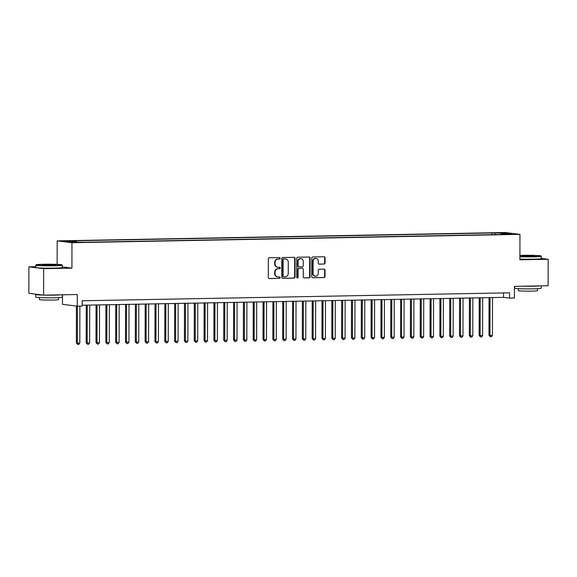 <?xml version="1.0" encoding="UTF-8"?>
<svg xmlns="http://www.w3.org/2000/svg" width="577" height="577" viewBox="0 0 577 577"><rect width="100%" height="100%" fill="white"/><g stroke="black" fill="none" stroke-linecap="round" stroke-linejoin="round"><path stroke-width="0.87" d="M280.198 258.294A0.728 0.671 97.1 0 0 279.528 257.58L269.279 257.775A1.039 0.966 97.1 0 0 268.319 258.828L268.283 277.544A1.039 0.966 97.1 0 0 269.243 278.568L279.492 278.374A0.728 0.671 97.1 0 0 279.585 276.924A0.728 0.671 97.1 0 0 279.492 276.917L278.172 276.946A3.332 3.08 97.1 0 1 275.085 273.678L275.092 272.113A3.332 3.08 97.1 0 1 278.186 268.731L279.506 268.709A0.728 0.671 97.1 0 0 279.6 267.252A0.728 0.671 97.1 0 0 279.513 267.252L278.186 267.274A3.332 3.08 97.1 0 1 275.106 264.006L275.106 262.448A3.332 3.08 97.1 0 1 278.201 259.066L279.528 259.037A0.728 0.671 97.1 0 0 280.198 258.294M277.775 267.252L277.378 267.201A3.332 3.08 97.1 0 1 274.702 263.956L274.71 262.398A3.332 3.08 97.1 0 1 277.804 259.015L279.124 258.986A0.728 0.671 97.1 0 0 279.391 257.587M268.932 278.518L279.095 278.323A0.728 0.671 97.1 0 0 279.355 276.924M277.761 276.924L277.364 276.873A3.332 3.08 97.1 0 1 274.688 273.628L274.695 272.063A3.332 3.08 97.1 0 1 277.782 268.68L279.109 268.658A0.728 0.671 97.1 0 0 279.376 267.252M498.312 232.791L502.985 232.957L498.312 232.791M324.094 264.078A1.039 0.966 97.1 0 0 325.06 263.025L325.067 257.775A1.039 0.966 97.1 0 0 324.101 256.751L312.727 256.96A1.039 0.966 97.1 0 0 311.76 258.02L311.724 276.736A1.039 0.966 97.1 0 0 312.691 277.753L324.065 277.544A1.039 0.966 97.1 0 0 325.031 276.484L325.046 270.144A1.039 0.966 97.1 0 0 324.079 269.12L319.211 269.214A1.039 0.966 97.1 0 0 318.244 270.274L318.244 273.419A2.784 2.575 97.1 0 1 315.316 276.224A2.784 2.575 97.1 0 1 313.08 273.512L313.102 261.193A2.784 2.575 97.1 0 1 316.03 258.381A2.784 2.575 97.1 0 1 318.266 261.092L318.259 263.148A1.039 0.966 97.1 0 0 319.218 264.172L323.69 264.028A1.039 0.966 97.1 0 0 324.656 262.975L324.671 257.724A1.039 0.966 97.1 0 0 324.022 256.751M35.803 266.689L28.893 266.819L43.672 268.673L43.621 295.15L77.275 294.522L77.253 306.171L82.165 306.084L82.172 300.783L509.534 292.813L509.52 298.107L514.432 298.013L514.453 286.365L548.107 285.738L548.15 259.261L541.248 258.395M43.672 268.673L71.916 268.146L71.959 242.722L519.949 234.37L519.906 259.787L548.15 259.261M295.078 258.33A1.039 0.966 97.1 0 0 294.111 257.313L282.737 257.522A1.039 0.966 97.1 0 0 281.771 258.583L281.735 277.292A1.039 0.966 97.1 0 0 282.701 278.316L294.075 278.1A1.039 0.966 97.1 0 0 295.042 277.047L295.078 258.33L294.674 258.28A1.039 0.966 97.1 0 0 294.032 257.313M297.732 257.241L309.106 257.032A1.039 0.966 97.1 0 1 310.073 258.049L310.037 276.765A1.039 0.966 97.1 0 1 309.07 277.825L304.202 277.912A1.039 0.966 97.1 0 1 303.242 276.895L303.257 269.3A1.039 0.966 97.1 0 0 302.29 268.283L299.059 268.341A1.039 0.966 97.1 0 0 298.093 269.401L298.078 277.299A0.728 0.671 97.1 0 1 297.314 278.035A0.728 0.671 97.1 0 1 296.729 277.328L296.766 258.301A1.039 0.966 97.1 0 1 297.732 257.241M43.621 295.15L28.85 293.304L28.893 266.819M67.48 241.186L62.951 241.027L67.48 241.186M71.959 242.722L57.188 240.876L505.178 232.517L519.949 234.37M491.993 234.666L491.993 232.985L73.481 240.797L76.272 241.143L76.582 242.015M491.993 232.985L505.596 233.137L511.669 233.894L500.858 234.096L503.656 234.45L85.136 242.253L71.534 242.109L65.468 241.345L76.272 241.143M62.496 294.797L62.475 304.324L77.253 306.171M57.145 264.367L57.188 240.876M82.165 305.219L503.533 297.357L509.52 298.107M503.541 292.921L503.533 297.357M500.858 234.096L500.699 234.5M495.246 234.601L494.792 233.339M505.596 233.137L505.142 234.017M71.916 268.146L62.309 266.942M282.384 278.265L293.679 278.049A1.039 0.966 97.1 0 0 294.645 276.996L294.674 258.28M283.79 258.958A0.728 0.671 97.1 0 0 283.119 259.7L283.091 276.123A0.728 0.671 97.1 0 0 283.761 276.837L285.161 276.816A3.332 3.08 97.1 0 0 288.255 273.426L288.269 262.203A3.332 3.08 97.1 0 0 285.189 258.929L283.394 258.907A0.728 0.671 97.1 0 0 282.716 259.65L283.119 259.7M283.581 276.816L283.365 276.787A0.728 0.671 97.1 0 1 282.687 276.073L282.716 259.65M285.601 258.95L285.197 258.907A3.332 3.08 97.1 0 0 284.793 258.885L285.189 258.929M283.394 258.907L284.793 258.885M303.884 277.862L308.673 277.775A1.039 0.966 97.1 0 0 309.64 276.715L309.669 258.006A1.039 0.966 97.1 0 0 309.027 257.032M302.146 268.262A1.039 0.966 97.1 0 0 301.894 268.233L298.662 268.291A1.039 0.966 97.1 0 0 297.696 269.351L297.682 277.248L298.078 277.299M297.119 277.977A0.728 0.671 97.1 0 0 297.682 277.248M303.264 261.424A2.784 2.575 97.1 0 0 301.035 258.712A2.784 2.575 97.1 0 0 298.107 261.525L298.1 265.867A1.039 0.966 97.1 0 0 299.066 266.884L302.29 266.826A1.039 0.966 97.1 0 0 303.257 265.766L303.264 261.424M301.035 258.712L300.631 258.662A2.784 2.575 97.1 0 0 297.71 261.475L298.107 261.525M298.662 266.834A1.039 0.966 97.1 0 1 297.703 265.817L297.71 261.475M318.908 264.122L323.69 264.028M316.03 258.381L315.626 258.33A2.784 2.575 97.1 0 0 312.705 261.143L313.102 261.193M315.316 276.224L314.919 276.174A2.784 2.575 97.1 0 1 312.684 273.462L312.705 261.143M312.373 277.703L323.668 277.494A1.039 0.966 97.1 0 0 324.635 276.433L324.649 270.094A1.039 0.966 97.1 0 0 324 269.127M76.424 306.07L76.359 343.034L77.354 343.156L79.814 343.113L79.878 306.127M77.419 306.171L77.354 343.156L77.794 344.483L76.359 343.034M79.814 343.113L78.775 344.462L77.794 344.483M44.191 264.252A12.939 0.649 0.1 0 0 36.135 264.807A12.939 0.649 0.1 0 0 53.928 265.47A12.939 0.649 0.1 0 0 61.984 264.85A12.939 0.649 0.1 0 0 44.191 264.252M61.984 264.85L62.302 265.168A13.257 0.664 -179.9 0 1 62.316 265.204A13.257 0.664 -179.9 0 1 54.05 265.802A13.257 0.664 -179.9 0 1 35.803 265.153A13.257 0.664 -179.9 0 1 35.817 265.124L36.135 264.807M46.622 264.554L55.522 264.886L42.597 264.865L46.622 264.554M54.512 265.045L43.607 265.023M62.266 294.804L62.258 297.184A13.257 0.664 -179.9 0 1 53.993 297.79A13.257 0.664 -179.9 0 1 35.745 297.141L35.752 294.494A13.257 0.664 -179.9 0 1 36.56 294.263M60.938 294.825A13.257 0.664 -179.9 0 1 54 295.143A13.257 0.664 -179.9 0 1 44.487 295.135M43.275 295.107A13.257 0.664 -179.9 0 1 35.752 294.494M58.544 297.645L58.544 299.614A9.542 0.476 -179.9 0 1 52.594 300.047A9.542 0.476 -179.9 0 1 39.452 299.586L39.46 297.609M62.316 265.204L62.309 267.533A13.257 0.664 -179.9 0 1 54.043 268.132A13.257 0.664 -179.9 0 1 35.796 267.483L35.803 265.153M519.913 256.419A12.939 0.649 0.1 0 0 532.867 256.534A12.939 0.649 0.1 0 0 540.916 255.914A12.939 0.649 0.1 0 0 523.123 255.315A12.939 0.649 0.1 0 0 519.913 255.402M540.916 255.914L541.233 256.231A13.257 0.664 -179.9 0 1 541.255 256.267A13.257 0.664 -179.9 0 1 532.989 256.866A13.257 0.664 -179.9 0 1 519.913 256.758M525.56 255.618L534.453 255.95L521.536 255.928L525.56 255.618M533.444 256.109L522.546 256.094M541.197 285.867L541.197 288.255A13.257 0.664 -179.9 0 1 532.932 288.853A13.257 0.664 -179.9 0 1 514.684 288.204L514.684 286.365M539.877 285.889A13.257 0.664 -179.9 0 1 532.939 286.206A13.257 0.664 -179.9 0 1 523.426 286.199M537.483 288.709L537.483 290.685A9.542 0.476 -179.9 0 1 531.532 291.118A9.542 0.476 -179.9 0 1 518.391 290.649L518.391 288.673M541.255 256.267L541.248 258.597A13.257 0.664 -179.9 0 1 532.982 259.196A13.257 0.664 -179.9 0 1 519.906 259.087M86.247 305.146L86.182 342.846L87.177 342.976L89.637 342.926L89.702 305.082M87.25 305.125L87.177 342.976L87.617 344.296L86.182 342.846M89.637 342.926L88.598 344.281L87.617 344.296M96.07 304.959L96.006 342.666L99.46 342.745L99.525 304.894M97.073 304.945L97.008 342.788L97.441 344.116L96.006 342.666M99.46 342.745L98.422 344.094L97.441 344.116M105.894 304.779L105.829 342.478L106.832 342.608L109.284 342.558L109.349 304.714M106.896 304.757L106.832 342.608L107.264 343.935L105.829 342.478M109.284 342.558L108.245 343.914L107.264 343.935M115.725 304.591L115.652 342.298L119.107 342.377L119.172 304.526M116.72 304.577L116.655 342.421L117.088 343.748L115.652 342.298M119.107 342.377L118.069 343.733L117.088 343.748M125.548 304.411L125.483 342.118L128.931 342.197L129.003 304.346M126.543 304.389L126.478 342.24L126.911 343.567L125.483 342.118M128.931 342.197L127.892 343.546L126.911 343.567M135.371 304.223L135.306 341.93L136.302 342.06L138.761 342.01L138.826 304.166M136.367 304.209L136.302 342.06L136.735 343.38L135.306 341.93M138.761 342.01L137.723 343.365L136.735 343.38M145.195 304.043L145.13 341.75L148.585 341.829L148.65 303.978M146.19 304.021L146.125 341.873L146.558 343.2L145.13 341.75M148.585 341.829L147.546 343.178L146.558 343.2M155.018 303.863L154.953 341.562L155.949 341.692L158.408 341.642L158.473 303.798M156.014 303.841L155.949 341.692L156.389 343.019L154.953 341.562M158.408 341.642L157.37 342.998L156.389 343.019M164.842 303.675L164.777 341.382L168.232 341.461L168.296 303.61M165.844 303.661L165.772 341.505L166.212 342.832L164.777 341.382M168.232 341.461L167.193 342.817L166.212 342.832M174.665 303.495L174.6 341.202L178.055 341.281L178.12 303.43M175.668 303.473L175.603 341.324L176.035 342.651L174.6 341.202M178.055 341.281L177.016 342.63L176.035 342.651M184.489 303.307L184.424 341.014L185.426 341.144L187.878 341.094L187.943 303.242M185.491 303.293L185.426 341.144L185.859 342.464L184.424 341.014M187.878 341.094L186.84 342.45L185.859 342.464M194.319 303.127L194.247 340.834L197.702 340.913L197.774 303.062M195.314 303.105L195.25 340.957L195.682 342.284L194.247 340.834M197.702 340.913L196.663 342.262L195.682 342.284M204.143 302.947L204.078 340.646L205.073 340.776L207.525 340.726L207.597 302.882M205.138 302.925L205.073 340.776L205.506 342.103L204.078 340.646M207.525 340.726L206.487 342.082L205.506 342.103M213.966 302.759L213.901 340.466L217.356 340.545L217.421 302.694M214.961 302.745L214.896 340.589L215.329 341.916L213.901 340.466M217.356 340.545L216.317 341.901L215.329 341.916M223.789 302.579L223.725 340.286L227.179 340.365L227.244 302.514M224.785 302.557L224.72 340.408L225.16 341.735L223.725 340.286M227.179 340.365L226.141 341.714L225.16 341.735M233.613 302.391L233.548 340.098L237.003 340.178L237.068 302.326M234.608 302.377L234.543 340.221L234.983 341.548L233.548 340.098M237.003 340.178L235.964 341.534L234.983 341.548M243.436 302.211L243.371 339.918L246.826 339.997L246.891 302.146M244.439 302.189L244.367 340.041L244.807 341.368L243.371 339.918M246.826 339.997L245.788 341.346L244.807 341.368M253.26 302.031L253.195 339.73L254.197 339.86L256.65 339.81L256.715 301.966M254.262 302.009L254.197 339.86L254.63 341.18L253.195 339.73M256.65 339.81L255.611 341.166L254.63 341.18M263.083 301.843L263.018 339.55L266.473 339.629L266.538 301.778M264.086 301.829L264.021 339.673L264.454 341L263.018 339.55M266.473 339.629L265.434 340.978L264.454 341M272.914 301.663L272.842 339.363L273.844 339.492L276.296 339.442L276.369 301.598M273.909 301.641L273.844 339.492L274.277 340.819L272.842 339.363M276.296 339.442L275.258 340.798L274.277 340.819M282.737 301.475L282.672 339.182L286.127 339.262L286.192 301.41M283.733 301.461L283.668 339.305L284.1 340.632L282.672 339.182M286.127 339.262L285.081 340.618L284.1 340.632M292.561 301.295L292.496 339.002L295.951 339.081L296.015 301.23M293.556 301.273L293.491 339.125L293.924 340.452L292.496 339.002M295.951 339.081L294.912 340.43L293.924 340.452M302.384 301.107L302.319 338.814L303.314 338.944L305.774 338.894L305.839 301.05M303.379 301.093L303.314 338.944L303.754 340.264L302.319 338.814M305.774 338.894L304.735 340.25L303.754 340.264M312.207 300.927L312.143 338.634L315.597 338.713L315.662 300.862M313.21 300.905L313.138 338.757L313.578 340.084L312.143 338.634M315.597 338.713L314.559 340.062L313.578 340.084M322.031 300.747L321.966 338.447L322.961 338.576L325.421 338.526L325.486 300.682M323.033 300.725L322.961 338.576L323.401 339.903L321.966 338.447M325.421 338.526L324.382 339.882L323.401 339.903M331.854 300.559L331.789 338.266L335.244 338.346L335.309 300.494M332.857 300.545L332.792 338.389L333.225 339.716L331.789 338.266M335.244 338.346L334.206 339.702L333.225 339.716M341.678 300.379L341.613 338.086L345.068 338.165L345.133 300.314M342.68 300.357L342.615 338.209L343.048 339.536L341.613 338.086M345.068 338.165L344.029 339.514L343.048 339.536M351.508 300.191L351.436 337.898L352.439 338.028L354.891 337.978L354.963 300.127M352.504 300.177L352.439 338.028L352.872 339.348L351.436 337.898M354.891 337.978L353.852 339.334L352.872 339.348M361.332 300.011L361.267 337.718L364.722 337.797L364.787 299.946M362.327 299.99L362.262 337.841L362.695 339.168L361.267 337.718M364.722 337.797L363.683 339.146L362.695 339.168M371.155 299.831L371.09 337.531L372.086 337.66L374.545 337.61L374.61 299.766M372.151 299.809L372.086 337.66L372.518 338.987L371.09 337.531M374.545 337.61L373.507 338.966L372.518 338.987M380.979 299.643L380.914 337.35L384.369 337.43L384.433 299.578M381.974 299.629L381.909 337.473L382.349 338.8L380.914 337.35M384.369 337.43L383.33 338.786L382.349 338.8M390.802 299.463L390.737 337.17L394.192 337.249L394.257 299.398M391.805 299.441L391.733 337.293L392.172 338.62L390.737 337.17M394.192 337.249L393.153 338.598L392.172 338.62M400.626 299.275L400.561 336.982L404.015 337.062L404.08 299.211M401.628 299.261L401.563 337.105L401.996 338.432L400.561 336.982M404.015 337.062L402.977 338.418L401.996 338.432M410.449 299.095L410.384 336.802L413.839 336.881L413.904 299.03M411.451 299.074L411.387 336.925L411.819 338.252L410.384 336.802M413.839 336.881L412.8 338.23L411.819 338.252M420.272 298.915L420.207 336.615L421.21 336.744L423.662 336.694L423.727 298.85M421.275 298.893L421.21 336.744L421.643 338.064L420.207 336.615M423.662 336.694L422.624 338.05L421.643 338.064M430.103 298.727L430.031 336.434L433.486 336.514L433.558 298.662M431.098 298.713L431.033 336.557L431.466 337.884L430.031 336.434M433.486 336.514L432.447 337.862L431.466 337.884M439.926 298.547L439.862 336.247L440.857 336.377L443.316 336.326L443.381 298.482M440.922 298.525L440.857 336.377L441.29 337.704L439.862 336.247M443.316 336.326L442.278 337.682L441.29 337.704M449.75 298.359L449.685 336.066L453.14 336.146L453.205 298.295M450.745 298.345L450.68 336.189L451.113 337.516L449.685 336.066M453.14 336.146L452.101 337.502L451.113 337.516M459.573 298.179L459.508 335.886L462.963 335.965L463.028 298.114M460.569 298.158L460.504 336.009L460.944 337.336L459.508 335.886M462.963 335.965L461.925 337.314L460.944 337.336M469.397 297.992L469.332 335.699L470.327 335.828L472.787 335.778L472.851 297.934M470.399 297.977L470.327 335.828L470.767 337.148L469.332 335.699M472.787 335.778L471.748 337.134L470.767 337.148M479.22 297.811L479.155 335.518L482.61 335.598L482.675 297.746M480.223 297.797L480.158 335.641L480.591 336.968L479.155 335.518M482.61 335.598L481.571 336.946L480.591 336.968M489.044 297.631L488.979 335.331L489.981 335.461L492.433 335.41L492.498 297.566M490.046 297.609L489.981 335.461L490.414 336.788L488.979 335.331M492.433 335.41L491.395 336.766L490.414 336.788M277.804 259.015L278.201 259.066M274.71 262.398L275.106 262.448M274.702 263.956L275.106 264.006M279.109 268.658L279.506 268.709M277.782 268.68L278.186 268.731M274.695 272.063L275.092 272.113M274.688 273.628L275.085 273.678M279.095 278.323L279.492 278.374M279.124 258.986L279.528 259.037M294.645 276.996L295.042 277.047M293.679 278.049L294.075 278.1M282.687 276.073L283.091 276.123M309.669 258.006L310.073 258.049M309.64 276.715L310.037 276.765M308.673 277.775L309.07 277.825M301.894 268.233L302.29 268.283M298.662 268.291L299.059 268.341M297.696 269.351L298.093 269.401M297.703 265.817L298.1 265.867M312.684 273.462L313.08 273.512M324.649 270.094L325.046 270.144M324.635 276.433L325.031 276.484M323.668 277.494L324.065 277.544M324.671 257.724L325.067 257.775M324.656 262.975L325.06 263.025M283.271 276.787L283.675 276.837M302.016 268.24L302.42 268.291M298.533 266.826L298.936 266.877"/></g></svg>
